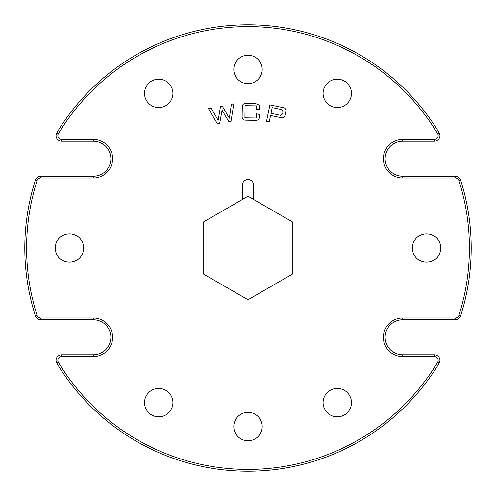 <?xml version="1.0" encoding="UTF-8"?>
<svg xmlns="http://www.w3.org/2000/svg" width="496" height="496" viewBox="0 0 496 496"><rect width="100%" height="100%" fill="white"/><g stroke="black" fill="none" stroke-linecap="round" stroke-linejoin="round"><path stroke-width="0.74" d="M57.834 360.356A3.794 3.794 0 0 0 58.379 362.316A221.414 221.414 0 0 0 437.621 362.316A3.794 3.794 0 0 0 434.372 356.562L402.64 356.562A19.282 19.282 0 0 1 383.352 337.28A19.282 19.282 0 0 1 402.64 317.998L455.303 317.998A3.794 3.794 0 0 0 458.918 315.357A221.414 221.414 0 0 0 458.918 180.643A3.794 3.794 0 0 0 455.303 178.002L402.64 178.002A19.282 19.282 0 0 1 383.352 158.72A19.282 19.282 0 0 1 402.64 139.438L434.372 139.438A3.794 3.794 0 0 0 437.621 133.684A221.414 221.414 0 0 0 58.379 133.684A3.794 3.794 0 0 0 61.628 139.438L93.36 139.438A19.282 19.282 0 0 1 112.648 158.72A19.282 19.282 0 0 1 93.36 178.002L40.697 178.002A3.794 3.794 0 0 0 37.082 180.643A221.414 221.414 0 0 0 37.082 315.357A3.794 3.794 0 0 0 40.697 317.998L93.36 317.998A19.282 19.282 0 0 1 112.648 337.28A19.282 19.282 0 0 1 93.36 356.562L61.628 356.562A3.794 3.794 0 0 0 57.834 360.356M56.848 363.239A5.58 5.58 0 0 1 61.628 354.776L93.36 354.776A17.496 17.496 0 0 0 110.862 337.28A17.496 17.496 0 0 0 93.36 319.784L40.697 319.784A5.58 5.58 0 0 1 35.377 315.896A223.2 223.2 0 0 1 35.377 180.104A5.58 5.58 0 0 1 40.697 176.216L93.36 176.216A17.496 17.496 0 0 0 110.862 158.72A17.496 17.496 0 0 0 93.36 141.224L61.628 141.224A5.58 5.58 0 0 1 56.848 132.761A223.2 223.2 0 0 1 439.152 132.761A5.58 5.58 0 0 1 434.372 141.224L402.64 141.224A17.496 17.496 0 0 0 385.138 158.72A17.496 17.496 0 0 0 402.64 176.216L455.303 176.216A5.58 5.58 0 0 1 460.623 180.104A223.2 223.2 0 0 1 460.623 315.896A5.58 5.58 0 0 1 455.303 319.784L402.64 319.784A17.496 17.496 0 0 0 385.138 337.28A17.496 17.496 0 0 0 402.64 354.776L434.372 354.776A5.58 5.58 0 0 1 439.152 363.239A223.2 223.2 0 0 1 56.848 363.239L58.379 362.316M144.522 93.36A14.198 14.198 0 0 0 158.72 107.558A14.198 14.198 0 0 0 172.918 93.36A14.198 14.198 0 0 0 158.72 79.168A14.198 14.198 0 0 0 144.522 93.36M233.802 69.44A14.198 14.198 0 0 0 248 83.638A14.198 14.198 0 0 0 262.198 69.44A14.198 14.198 0 0 0 248 55.242A14.198 14.198 0 0 0 233.802 69.44M323.082 93.36A14.198 14.198 0 0 0 337.28 107.558A14.198 14.198 0 0 0 351.478 93.36A14.198 14.198 0 0 0 337.28 79.168A14.198 14.198 0 0 0 323.082 93.36M323.082 402.64A14.198 14.198 0 0 0 337.28 416.832A14.198 14.198 0 0 0 351.478 402.64A14.198 14.198 0 0 0 337.28 388.442A14.198 14.198 0 0 0 323.082 402.64M233.802 426.56A14.198 14.198 0 0 0 248 440.758A14.198 14.198 0 0 0 262.198 426.56A14.198 14.198 0 0 0 248 412.362A14.198 14.198 0 0 0 233.802 426.56M144.522 402.64A14.198 14.198 0 0 0 158.72 416.832A14.198 14.198 0 0 0 172.918 402.64A14.198 14.198 0 0 0 158.72 388.442A14.198 14.198 0 0 0 144.522 402.64M55.242 248A14.198 14.198 0 0 0 69.44 262.198A14.198 14.198 0 0 0 83.638 248A14.198 14.198 0 0 0 69.44 233.802A14.198 14.198 0 0 0 55.242 248M412.362 248A14.198 14.198 0 0 0 426.56 262.198A14.198 14.198 0 0 0 440.758 248A14.198 14.198 0 0 0 426.56 233.802A14.198 14.198 0 0 0 412.362 248M242.42 185.089L242.42 199.473L203.18 222.121L203.18 273.879L248 299.751L292.82 273.879L292.82 222.121L253.58 199.473L253.58 185.089A5.58 5.58 0 0 0 248 179.509A5.58 5.58 0 0 0 242.42 185.089M283.16 107.651C285.423 108.047 286.359 109.349 285.975 111.557L285.219 115.215C284.692 117.391 283.315 118.215 281.083 117.682L270.574 115.5L269.254 121.904L266.513 121.334L269.917 104.904L283.16 107.651M256.581 113.826L259.358 114.452L259.321 116.43C259.414 119.17 258.094 120.466 255.372 120.323L245.997 120.181C243.269 120.23 241.98 118.891 242.135 116.163L242.277 107.341C242.203 104.6 243.53 103.304 246.258 103.441L255.638 103.583L259.148 105.102L259.439 109.194L256.643 109.672L256.699 105.877L245.086 105.691L244.9 117.825L256.513 118.011L256.581 113.826M229.357 118.197L231.378 104.296L233.827 103.831L230.981 121.384L228.941 121.768L222.041 110.211L219.678 123.523L217.515 123.932L208.45 108.624L211.222 108.103L218.147 120.317L220.515 106.342L222.208 106.026L229.357 118.197M242.42 199.473L248 196.249L253.58 199.473M280.451 115.289L282.59 113.937L283.061 111.643L281.641 109.56L272.211 107.607L271.027 113.336L280.451 115.289M93.36 317.998L93.36 319.784M37.082 315.357L35.377 315.896M93.36 139.438L93.36 141.224M61.628 139.438L61.628 141.224M439.152 132.761L437.621 133.684M58.379 133.684L56.848 132.761M434.372 141.224L434.372 139.438M402.64 141.224L402.64 139.438M93.36 178.002L93.36 176.216M402.64 176.216L402.64 178.002M40.697 178.002L40.697 176.216M455.303 176.216L455.303 178.002M37.082 180.643L35.377 180.104M460.623 180.104L458.918 180.643M460.623 315.896L458.918 315.357M40.697 317.998L40.697 319.784M455.303 319.784L455.303 317.998M402.64 319.784L402.64 317.998M93.36 356.562L93.36 354.776M402.64 354.776L402.64 356.562M61.628 356.562L61.628 354.776M434.372 354.776L434.372 356.562M439.152 363.239L437.621 362.316"/></g></svg>
